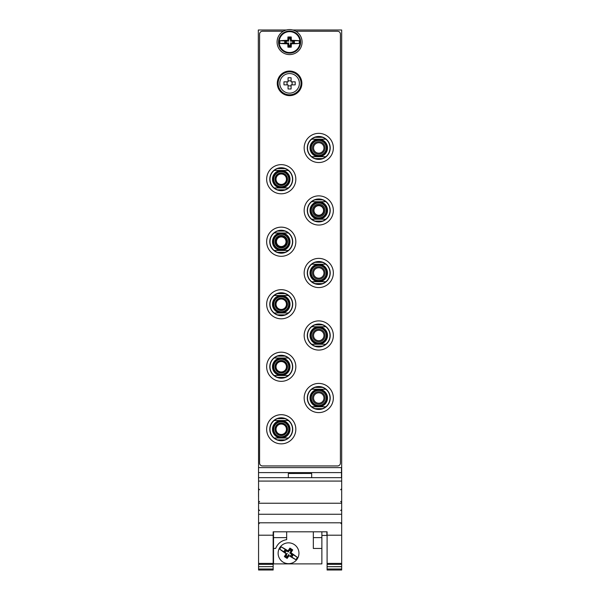 <?xml version="1.0" encoding="UTF-8"?>
<svg xmlns="http://www.w3.org/2000/svg" width="600" height="600" viewBox="0 0 600 600"><rect width="100%" height="100%" fill="white"/><g stroke="black" fill="none" stroke-linecap="round" stroke-linejoin="round"><path stroke-width="0.9" d="M276.952 439.897L285.532 439.897L276.952 439.897M285.532 418.643L276.952 418.643L285.532 418.643M314.468 158.572L323.048 158.572L314.468 158.572M323.048 137.317L314.468 137.317L323.048 137.317M276.952 189.833L285.532 189.833L276.952 189.833M285.532 168.578L276.952 168.578L285.532 168.578M314.468 221.093L323.048 221.093L314.468 221.093M323.048 199.837L314.468 199.837L323.048 199.837M276.952 252.345L285.532 252.345L276.952 252.345M285.532 231.09L276.952 231.09L285.532 231.09M314.468 283.605L323.048 283.605L314.468 283.605M323.048 262.35L314.468 262.35L323.048 262.35M276.952 314.865L285.532 314.865L276.952 314.865M285.532 293.61L276.952 293.61L285.532 293.61M314.468 346.125L323.048 346.125L314.468 346.125M323.048 324.87L314.468 324.87L323.048 324.87M276.952 377.377L285.532 377.377L276.952 377.377M285.532 356.123L276.952 356.123L285.532 356.123M314.468 408.638L323.048 408.638L314.468 408.638M323.048 387.382L314.468 387.382L323.048 387.382M286.38 30L258.322 30L258.57 500.535M258.57 568.987L273.157 568.987L273.157 570L258.57 570L258.57 477.66L341.678 477.66L341.678 30L292.785 30M301.043 83.347A11.46 11.46 0 0 0 283.853 73.418A11.46 11.46 0 0 0 283.853 93.27A11.46 11.46 0 0 0 301.043 83.347M301.875 83.347A12.293 12.293 0 0 0 283.433 72.698A12.293 12.293 0 0 0 283.433 93.998A12.293 12.293 0 0 0 301.875 83.347M283.343 31.253L262.493 31.253A2.917 2.917 0 0 0 259.575 34.17L259.575 463.028A2.917 2.917 0 0 0 262.493 465.945L337.507 465.945A2.917 2.917 0 0 0 340.425 463.028L340.425 34.17A2.917 2.917 0 0 0 337.507 31.253L295.815 31.253M291.712 31.253L287.445 31.253M295.83 429.27A14.587 14.587 0 0 0 273.952 416.632A14.587 14.587 0 0 0 273.952 441.9A14.587 14.587 0 0 0 295.83 429.27A14.587 14.587 0 0 0 267 426.143A14.587 14.587 0 0 0 279.675 443.768A14.587 14.587 0 0 0 295.83 429.27M295.83 366.75A14.587 14.587 0 0 0 273.952 354.12A14.587 14.587 0 0 0 273.952 379.388A14.587 14.587 0 0 0 295.83 366.75A14.587 14.587 0 0 0 267 363.63A14.587 14.587 0 0 0 279.675 381.255A14.587 14.587 0 0 0 295.83 366.75M295.83 241.718A14.587 14.587 0 0 0 273.952 229.087A14.587 14.587 0 0 0 273.952 254.355A14.587 14.587 0 0 0 295.83 241.718A14.587 14.587 0 0 0 267 238.597A14.587 14.587 0 0 0 279.675 256.222A14.587 14.587 0 0 0 295.83 241.718M282.847 50.835L283.928 50.835M295.237 50.835L296.317 50.835M282.382 33.713A12.503 12.503 0 0 0 282.382 50.46M296.317 33.338L295.237 33.338M283.928 33.338L282.847 33.338M296.782 50.46A12.503 12.503 0 0 0 296.782 33.713M333.345 272.978A14.587 14.587 0 0 0 311.46 260.347A14.587 14.587 0 0 0 311.46 285.615A14.587 14.587 0 0 0 333.345 272.978A14.587 14.587 0 0 0 304.507 269.85A14.587 14.587 0 0 0 317.183 287.483A14.587 14.587 0 0 0 333.345 272.978M333.345 398.01A14.587 14.587 0 0 0 311.46 385.38A14.587 14.587 0 0 0 311.46 410.64A14.587 14.587 0 0 0 333.345 398.01A14.587 14.587 0 0 0 304.507 394.882A14.587 14.587 0 0 0 317.183 412.515A14.587 14.587 0 0 0 333.345 398.01M326.88 535.44L321.877 535.44L326.88 535.44L326.88 531.81M258.57 499.665L258.57 496.755M288.33 477.66L288.33 473.445L311.67 473.445L288.33 473.49L311.67 473.445L311.67 477.66M258.57 487.298L258.57 478.987M258.532 478.987L258.532 472.612L341.468 472.612L341.468 467.61L258.532 467.61L258.532 472.612M341.468 477.66L341.468 472.612M258.57 528.457L258.57 505.83M313.335 531.81L313.335 548.467L321.877 548.467L321.877 563.888L273.532 563.888L273.532 531.81M285.548 550.207A4.275 4.275 0 0 0 284.325 552.533A4.275 4.275 0 0 1 285.548 550.207M285.495 556.252A4.275 4.275 0 0 0 287.017 557.25A4.275 4.275 0 0 1 285.495 556.252M290.895 556.822A4.275 4.275 0 0 0 292.53 554.775A4.275 4.275 0 0 1 290.895 556.822M291.585 550.268A4.275 4.275 0 0 0 290.055 549.263A4.275 4.275 0 0 1 291.585 550.268M258.532 487.298L258.532 496.755M286.665 531.81L286.665 539.632A13.755 13.755 0 0 0 286.327 539.685M273.532 548.467L275.647 548.467C277.71 543.518 281.385 540.57 286.665 539.632M321.877 531.81L321.877 548.467M258.57 503.235L341.678 503.235L341.678 477.66L258.57 477.66L341.678 477.66L341.468 473.49M258.57 522.795L341.678 522.795L341.678 503.235M258.57 535.2L273.157 535.2L273.157 531.81L327.09 531.81L327.09 535.2L341.678 535.2L341.678 522.795M327.09 535.2L327.09 563.415L341.678 563.415L341.678 535.2M341.678 563.415L341.678 564.352L327.09 564.352L327.09 563.415M327.09 564.352L327.09 566.7L341.678 566.625L341.678 564.352M327.09 566.7L327.09 568.987L341.678 568.987L341.678 566.7L327.09 566.7M341.678 568.987L341.678 570L327.09 570L327.09 568.987M341.678 570L327.09 570M273.157 570L258.57 570M273.157 568.987L273.157 566.625L258.57 566.7L273.157 566.625L273.157 564.352L258.57 564.352M258.57 563.415L273.157 563.415L273.157 564.352M273.157 563.415L273.157 535.2M294.24 544.537A10.418 10.418 0 0 1 293.243 562.553A10.418 10.418 0 0 1 278.138 552.683A10.418 10.418 0 0 1 294.24 544.537A10.418 10.418 0 0 1 293.243 562.553A10.418 10.418 0 0 1 278.138 552.683A10.418 10.418 0 0 1 294.24 544.537M279.75 549.158A9.697 9.697 0 0 1 281.25 546.855A20.018 3.135 33.2 0 1 288.03 550.838L288.27 551.993L290.153 549.112L291.683 550.118L289.8 552.99L292.68 554.873L293.317 554.737L291.817 557.04L295.822 559.665A20.018 3.135 -146.8 0 1 289.043 555.675A20.018 3.135 123.2 0 1 287.138 558.428A19.965 3.12 -146.8 0 1 284.362 556.62L285.397 556.403L287.272 553.523L286.118 553.763A20.018 3.135 -146.8 0 1 279.75 549.158L283.755 551.775L285.263 549.472L284.4 551.64L283.755 551.775M284.362 556.62A20.018 3.135 -56.8 0 1 286.118 553.763M289.043 555.675L288.803 554.52L286.92 557.4L287.138 558.428M295.822 559.665A9.697 9.697 0 0 0 297.33 557.355L293.317 554.737M289.8 552.99L290.955 552.75A20.018 3.135 33.2 0 1 297.33 557.355M291.683 550.118L292.71 549.9A20.018 3.135 123.2 0 1 290.955 552.75M290.153 549.112L289.935 548.085A19.965 3.12 33.2 0 1 292.71 549.9M281.25 546.855L285.263 549.472M288.03 550.838A20.018 3.135 -56.8 0 1 289.935 548.085M288.27 551.993L285.397 550.11M290.82 549.773A4.17 4.17 0 0 1 291.525 550.35A4.17 4.17 0 0 0 289.995 549.352A4.17 4.17 0 0 1 290.82 549.773M292.44 554.715A4.17 4.17 0 0 1 290.79 556.763A4.17 4.17 0 0 0 292.44 554.715M287.077 557.16A4.17 4.17 0 0 1 285.548 556.162A4.17 4.17 0 0 0 287.077 557.16M284.423 552.6A4.17 4.17 0 0 1 285.638 550.268A4.17 4.17 0 0 0 284.423 552.6M289.41 550.252A3.127 3.127 0 0 1 290.94 551.257M291.54 554.13A3.127 3.127 0 0 1 289.77 556.132M287.67 556.26A3.127 3.127 0 0 1 286.14 555.263M285.413 553.283A3.127 3.127 0 0 1 286.538 550.86M289.582 31.043A11.047 11.047 0 0 0 280.013 47.61A11.047 11.047 0 0 0 299.145 47.61A11.047 11.047 0 0 0 289.582 31.043M289.582 54.593A12.503 12.503 0 0 1 278.752 35.835A12.503 12.503 0 0 1 300.413 35.835A12.503 12.503 0 0 1 289.582 54.593M288.668 37.912A4.275 4.275 0 0 1 290.498 37.912M290.498 46.26A4.275 4.275 0 0 1 288.668 46.26M289.582 52.508A10.418 10.418 0 0 1 280.56 36.877A10.418 10.418 0 0 1 298.605 36.877A10.418 10.418 0 0 1 289.582 52.508A10.418 10.418 0 0 1 280.56 36.877A10.418 10.418 0 0 1 298.605 36.877A10.418 10.418 0 0 1 289.582 52.508M287.835 40.343L288.668 41.175L288.668 37.733L290.498 37.733L290.498 41.175L291.33 40.343A20.018 3.135 -0 0 1 299.183 40.71L294.397 40.71L294.397 43.463L299.183 43.463A20.018 3.135 180 0 1 291.33 43.83A20.018 3.135 90 0 1 291.24 47.182A19.965 3.12 180 0 1 287.925 47.182A20.018 3.135 -90 0 1 287.835 43.83A20.018 3.135 180 0 1 279.975 43.463A9.697 9.697 0 0 1 279.975 40.71A20.018 3.135 -0 0 1 287.835 40.343A20.018 3.135 -90 0 1 287.925 36.99A19.965 3.12 -0 0 1 291.24 36.99A20.018 3.135 90 0 1 291.33 40.343M290.498 37.733L291.24 36.99M288.668 37.733L287.925 36.99M288.668 41.175L279.975 40.71M291.33 43.83L290.498 42.998L290.498 46.44L288.668 46.44L288.668 42.998L279.975 43.463M284.767 43.463L284.767 40.71M288.668 42.998L287.835 43.83M288.668 46.44L287.925 47.182M290.498 46.44L291.24 47.182M290.498 42.998L293.933 42.998L294.397 43.463M299.183 43.463A9.697 9.697 0 0 0 299.183 40.71M290.498 41.175L293.933 41.175L294.397 40.71M289.582 46.252A4.17 4.17 0 0 1 288.668 46.155A4.17 4.17 0 0 0 290.498 46.155A4.17 4.17 0 0 1 289.582 46.252M285.517 42.998A4.17 4.17 0 0 1 285.517 41.175A4.17 4.17 0 0 0 285.517 42.998M288.668 38.017A4.17 4.17 0 0 1 290.498 38.017A4.17 4.17 0 0 0 288.668 38.017M293.647 41.175A4.17 4.17 0 0 1 293.647 42.998A4.17 4.17 0 0 0 293.647 41.175M290.498 45.075A3.127 3.127 0 0 1 288.668 45.075M286.59 42.998A3.127 3.127 0 0 1 286.59 41.175M288.668 39.098A3.127 3.127 0 0 1 290.498 39.098M292.567 41.175A3.127 3.127 0 0 1 292.567 42.998M288.067 81.832L283.957 81.832L283.957 84.863L288.067 84.863L288.067 88.972L291.09 88.972L291.09 84.863L295.207 84.863L295.207 81.832L291.09 81.832L291.09 77.722L288.067 77.722L288.067 81.832M287.048 81.832L287.048 84.863M292.118 81.832L292.118 84.863M288.067 80.812L291.09 80.812M279.788 83.347A9.795 9.795 0 0 0 294.48 91.83A9.795 9.795 0 0 0 294.48 74.865A9.795 9.795 0 0 0 279.788 83.347M288.067 85.883L291.09 85.883M286.455 179.205A5.213 5.213 0 0 0 278.64 174.69A5.213 5.213 0 0 0 278.64 183.72A5.213 5.213 0 0 0 286.455 179.205A5.213 5.213 0 0 1 278.64 183.72A5.213 5.213 0 0 1 278.64 174.69A5.213 5.213 0 0 1 286.455 179.205A5.213 5.213 0 0 1 278.64 183.72A5.213 5.213 0 0 1 278.64 174.69A5.213 5.213 0 0 1 286.455 179.205M281.243 187.958L274.17 187.958A11.25 11.25 0 0 1 274.17 170.453L288.315 170.453A11.25 11.25 0 0 1 288.315 187.958L281.243 187.958A8.752 8.752 0 0 1 272.49 179.205A8.752 8.752 0 0 1 281.243 170.453A8.752 8.752 0 0 1 289.995 179.205A8.752 8.752 0 0 1 281.243 187.958M287.498 179.205A6.255 6.255 0 0 1 278.123 184.62A6.255 6.255 0 0 1 278.123 173.79A6.255 6.255 0 0 1 287.498 179.205M273.743 179.205A7.5 7.5 0 0 0 281.243 186.705A7.5 7.5 0 0 0 288.75 179.205A7.5 7.5 0 0 0 281.243 171.705A7.5 7.5 0 0 0 273.743 179.205A7.5 7.5 0 0 0 281.243 186.705A7.5 7.5 0 0 0 288.75 179.205A7.5 7.5 0 0 0 281.243 171.705A7.5 7.5 0 0 0 273.743 179.205M272.91 179.205A8.332 8.332 0 0 1 281.243 170.873A8.332 8.332 0 0 1 289.582 179.205A8.332 8.332 0 0 1 281.243 187.538A8.332 8.332 0 0 1 272.91 179.205M288.315 187.958A11.25 11.25 0 0 1 284.94 189.833A11.25 11.25 0 0 0 288.315 187.958A11.25 11.25 0 0 1 284.94 189.833M277.545 189.833A11.25 11.25 0 0 1 274.17 187.958A11.25 11.25 0 0 0 277.545 189.833A11.25 11.25 0 0 1 274.17 187.958M274.17 170.453A11.25 11.25 0 0 1 277.545 168.578A11.25 11.25 0 0 0 274.17 170.453A11.25 11.25 0 0 1 277.545 168.578M284.94 168.578A11.25 11.25 0 0 1 288.315 170.453A11.25 11.25 0 0 0 284.94 168.578A11.25 11.25 0 0 1 288.315 170.453M325.005 147.945A6.255 6.255 0 0 1 315.63 153.36A6.255 6.255 0 0 1 315.63 142.53A6.255 6.255 0 0 1 325.005 147.945M311.25 147.945A7.5 7.5 0 0 0 318.757 155.445A7.5 7.5 0 0 0 326.257 147.945A7.5 7.5 0 0 0 318.757 140.445A7.5 7.5 0 0 0 311.25 147.945A7.5 7.5 0 0 0 318.757 155.445A7.5 7.5 0 0 0 326.257 147.945A7.5 7.5 0 0 0 318.757 140.445A7.5 7.5 0 0 0 311.25 147.945M310.418 147.945A8.332 8.332 0 0 1 318.757 139.613A8.332 8.332 0 0 1 327.09 147.945A8.332 8.332 0 0 1 318.757 156.285A8.332 8.332 0 0 1 310.418 147.945M325.83 139.192A11.25 11.25 0 0 1 325.83 156.697L311.685 156.697A11.25 11.25 0 0 1 311.685 139.192L325.83 139.192A11.25 11.25 0 0 0 322.455 137.317A11.25 11.25 0 0 1 325.83 139.192A11.25 11.25 0 0 0 322.455 137.317M325.83 156.697A11.25 11.25 0 0 1 322.455 158.572A11.25 11.25 0 0 0 325.83 156.697A11.25 11.25 0 0 1 322.455 158.572M315.06 158.572A11.25 11.25 0 0 1 311.685 156.697A11.25 11.25 0 0 0 315.06 158.572A11.25 11.25 0 0 1 311.685 156.697M311.685 139.192A11.25 11.25 0 0 1 315.06 137.317A11.25 11.25 0 0 0 311.685 139.192A11.25 11.25 0 0 1 315.06 137.317M323.962 147.945A5.213 5.213 0 0 0 316.147 143.438A5.213 5.213 0 0 0 316.147 152.46A5.213 5.213 0 0 0 323.962 147.945A5.213 5.213 0 0 1 316.147 152.46A5.213 5.213 0 0 1 316.147 143.438A5.213 5.213 0 0 1 323.962 147.945M295.83 179.205A14.587 14.587 0 0 0 267 176.078A14.587 14.587 0 0 0 279.675 193.71A14.587 14.587 0 0 0 295.83 179.205M292.71 179.205A11.46 11.46 0 0 0 275.513 169.282A11.46 11.46 0 0 0 275.513 189.127A11.46 11.46 0 0 0 292.71 179.205M304.507 144.817A14.587 14.587 0 0 0 317.183 162.45A14.587 14.587 0 0 0 333.345 147.945A14.587 14.587 0 0 0 304.507 144.817M330.218 147.945A11.46 11.46 0 0 0 307.725 144.817A11.46 11.46 0 0 0 317.175 159.3A11.46 11.46 0 0 0 330.218 147.945M292.71 241.718A11.46 11.46 0 0 0 279.668 230.37A11.46 11.46 0 0 0 270.218 244.845A11.46 11.46 0 0 0 292.71 241.718M267 301.11A14.587 14.587 0 0 0 279.675 318.735A14.587 14.587 0 0 0 295.83 304.237A14.587 14.587 0 0 0 267 301.11M292.71 304.237A11.46 11.46 0 0 0 270.218 301.11A11.46 11.46 0 0 0 279.668 315.585A11.46 11.46 0 0 0 292.71 304.237M292.71 366.75A11.46 11.46 0 0 0 270.218 363.63A11.46 11.46 0 0 0 279.668 378.105A11.46 11.46 0 0 0 292.71 366.75M292.71 429.27A11.46 11.46 0 0 0 275.513 419.34A11.46 11.46 0 0 0 275.513 439.192A11.46 11.46 0 0 0 292.71 429.27M333.345 210.465A14.587 14.587 0 0 0 304.507 207.337A14.587 14.587 0 0 0 317.183 224.962A14.587 14.587 0 0 0 333.345 210.465M330.218 210.465A11.46 11.46 0 0 0 307.725 207.337A11.46 11.46 0 0 0 317.175 221.812A11.46 11.46 0 0 0 330.218 210.465M330.218 272.978A11.46 11.46 0 0 0 313.028 263.055A11.46 11.46 0 0 0 313.028 282.907A11.46 11.46 0 0 0 330.218 272.978M333.345 335.498A14.587 14.587 0 0 0 304.507 332.37A14.587 14.587 0 0 0 317.183 349.995A14.587 14.587 0 0 0 333.345 335.498M330.218 335.498A11.46 11.46 0 0 0 313.028 325.567A11.46 11.46 0 0 0 313.028 345.42A11.46 11.46 0 0 0 330.218 335.498M330.218 398.01A11.46 11.46 0 0 0 317.175 386.655A11.46 11.46 0 0 0 307.725 401.138A11.46 11.46 0 0 0 330.218 398.01M325.485 219.218L312.022 219.218M315.06 221.093A11.25 11.25 0 0 1 311.685 219.218A11.25 11.25 0 0 0 315.06 221.093A11.25 11.25 0 0 1 311.685 201.712L325.83 201.712A11.25 11.25 0 0 1 322.455 221.093A11.25 11.25 0 0 0 325.83 219.218A11.25 11.25 0 0 1 322.455 221.093M325.005 210.465A6.255 6.255 0 0 1 315.63 215.88A6.255 6.255 0 0 1 315.63 205.05A6.255 6.255 0 0 1 325.005 210.465M311.25 210.465A7.5 7.5 0 0 0 318.757 217.965A7.5 7.5 0 0 0 326.257 210.465A7.5 7.5 0 0 0 318.757 202.958A7.5 7.5 0 0 0 311.25 210.465A7.5 7.5 0 0 0 318.757 217.965A7.5 7.5 0 0 0 326.257 210.465A7.5 7.5 0 0 0 318.757 202.958A7.5 7.5 0 0 0 311.25 210.465M310.418 210.465A8.332 8.332 0 0 1 318.757 202.125A8.332 8.332 0 0 1 327.09 210.465A8.332 8.332 0 0 1 318.757 218.798A8.332 8.332 0 0 1 310.418 210.465M311.685 201.712A11.25 11.25 0 0 1 315.06 199.837A11.25 11.25 0 0 0 311.685 201.712A11.25 11.25 0 0 1 315.06 199.837M322.455 199.837A11.25 11.25 0 0 1 325.83 201.712A11.25 11.25 0 0 0 322.455 199.837A11.25 11.25 0 0 1 325.83 201.712M323.962 210.465A5.213 5.213 0 0 0 316.147 205.95A5.213 5.213 0 0 0 316.147 214.972A5.213 5.213 0 0 0 323.962 210.465A5.213 5.213 0 0 1 316.147 214.972A5.213 5.213 0 0 1 316.147 205.95A5.213 5.213 0 0 1 323.962 210.465M323.55 210.465A4.792 4.792 0 0 1 316.358 214.612A4.792 4.792 0 0 1 316.358 206.31A4.792 4.792 0 0 1 323.55 210.465M325.83 264.225A11.25 11.25 0 0 1 325.83 281.73L311.685 281.73A11.25 11.25 0 0 1 311.685 264.225L325.83 264.225A11.25 11.25 0 0 0 322.455 262.35A11.25 11.25 0 0 1 325.83 264.225A11.25 11.25 0 0 0 322.455 262.35M325.005 272.978A6.255 6.255 0 0 1 315.63 278.392A6.255 6.255 0 0 1 315.63 267.562A6.255 6.255 0 0 1 325.005 272.978M311.25 272.978A7.5 7.5 0 0 0 318.757 280.478A7.5 7.5 0 0 0 326.257 272.978A7.5 7.5 0 0 0 318.757 265.478A7.5 7.5 0 0 0 311.25 272.978A7.5 7.5 0 0 0 318.757 280.478A7.5 7.5 0 0 0 326.257 272.978A7.5 7.5 0 0 0 318.757 265.478A7.5 7.5 0 0 0 311.25 272.978M310.418 272.978A8.332 8.332 0 0 1 318.757 264.645A8.332 8.332 0 0 1 327.09 272.978A8.332 8.332 0 0 1 318.757 281.317A8.332 8.332 0 0 1 310.418 272.978M325.83 281.73A11.25 11.25 0 0 1 322.455 283.605A11.25 11.25 0 0 0 325.83 281.73A11.25 11.25 0 0 1 322.455 283.605M315.06 283.605A11.25 11.25 0 0 1 311.685 281.73A11.25 11.25 0 0 0 315.06 283.605A11.25 11.25 0 0 1 311.685 281.73M311.685 264.225A11.25 11.25 0 0 1 315.06 262.35A11.25 11.25 0 0 0 311.685 264.225A11.25 11.25 0 0 1 315.06 262.35M323.962 272.978A5.213 5.213 0 0 0 316.147 268.47A5.213 5.213 0 0 0 316.147 277.493A5.213 5.213 0 0 0 323.962 272.978A5.213 5.213 0 0 1 316.147 277.493A5.213 5.213 0 0 1 316.147 268.47A5.213 5.213 0 0 1 323.962 272.978M315.06 346.125A11.25 11.25 0 0 1 311.685 344.25A11.25 11.25 0 0 0 315.06 346.125A11.25 11.25 0 0 1 311.685 326.745L325.83 326.745A11.25 11.25 0 0 1 325.83 344.25L312.022 344.25M312.022 326.745L311.685 326.745A11.25 11.25 0 0 1 315.06 324.87A11.25 11.25 0 0 0 311.685 326.745A11.25 11.25 0 0 1 315.06 324.87M325.005 335.498A6.255 6.255 0 0 1 315.63 340.905A6.255 6.255 0 0 1 315.63 330.082A6.255 6.255 0 0 1 325.005 335.498M311.25 335.498A7.5 7.5 0 0 0 318.757 342.998A7.5 7.5 0 0 0 326.257 335.498A7.5 7.5 0 0 0 318.757 327.99A7.5 7.5 0 0 0 311.25 335.498A7.5 7.5 0 0 0 318.757 342.998A7.5 7.5 0 0 0 326.257 335.498A7.5 7.5 0 0 0 318.757 327.99A7.5 7.5 0 0 0 311.25 335.498M310.418 335.498A8.332 8.332 0 0 1 318.757 327.157A8.332 8.332 0 0 1 327.09 335.498A8.332 8.332 0 0 1 318.757 343.83A8.332 8.332 0 0 1 310.418 335.498M325.83 344.25A11.25 11.25 0 0 1 322.455 346.125A11.25 11.25 0 0 0 325.83 344.25A11.25 11.25 0 0 1 322.455 346.125M322.455 324.87A11.25 11.25 0 0 1 325.83 326.745A11.25 11.25 0 0 0 322.455 324.87A11.25 11.25 0 0 1 325.83 326.745M323.962 335.498A5.213 5.213 0 0 0 316.147 330.983A5.213 5.213 0 0 0 316.147 340.005A5.213 5.213 0 0 0 323.962 335.498A5.213 5.213 0 0 1 316.147 340.005A5.213 5.213 0 0 1 316.147 330.983A5.213 5.213 0 0 1 323.962 335.498M325.485 406.763L312.022 406.763M315.06 408.638A11.25 11.25 0 0 1 311.685 406.763A11.25 11.25 0 0 0 315.06 408.638A11.25 11.25 0 0 1 311.685 389.257L325.485 389.257M322.455 387.382A11.25 11.25 0 0 1 325.83 389.257A11.25 11.25 0 0 0 322.455 387.382A11.25 11.25 0 0 1 322.455 408.638A11.25 11.25 0 0 0 325.83 406.763A11.25 11.25 0 0 1 322.455 408.638M312.022 389.257L311.685 389.257A11.25 11.25 0 0 1 315.06 387.382A11.25 11.25 0 0 0 311.685 389.257A11.25 11.25 0 0 1 315.06 387.382M325.005 398.01A6.255 6.255 0 0 1 315.63 403.425A6.255 6.255 0 0 1 315.63 392.595A6.255 6.255 0 0 1 325.005 398.01M311.25 398.01A7.5 7.5 0 0 0 318.757 405.51A7.5 7.5 0 0 0 326.257 398.01A7.5 7.5 0 0 0 318.757 390.51A7.5 7.5 0 0 0 311.25 398.01A7.5 7.5 0 0 0 318.757 405.51A7.5 7.5 0 0 0 326.257 398.01A7.5 7.5 0 0 0 318.757 390.51A7.5 7.5 0 0 0 311.25 398.01M310.418 398.01A8.332 8.332 0 0 1 318.757 389.678A8.332 8.332 0 0 1 327.09 398.01A8.332 8.332 0 0 1 318.757 406.342A8.332 8.332 0 0 1 310.418 398.01M323.962 398.01A5.213 5.213 0 0 0 316.147 393.502A5.213 5.213 0 0 0 316.147 402.525A5.213 5.213 0 0 0 323.962 398.01A5.213 5.213 0 0 1 316.147 402.525A5.213 5.213 0 0 1 316.147 393.502A5.213 5.213 0 0 1 323.962 398.01M286.455 241.718A5.213 5.213 0 0 0 278.64 237.21A5.213 5.213 0 0 0 278.64 246.233A5.213 5.213 0 0 0 286.455 241.718A5.213 5.213 0 0 1 278.64 246.233A5.213 5.213 0 0 1 278.64 237.21A5.213 5.213 0 0 1 286.455 241.718A5.213 5.213 0 0 1 278.64 246.233A5.213 5.213 0 0 1 278.64 237.21A5.213 5.213 0 0 1 286.455 241.718M286.035 241.718A4.792 4.792 0 0 1 278.85 245.873A4.792 4.792 0 0 1 278.85 237.57A4.792 4.792 0 0 1 286.035 241.718M281.243 250.47L274.17 250.47A11.25 11.25 0 0 1 274.17 232.965L288.315 232.965A11.25 11.25 0 0 1 288.315 250.47L281.243 250.47A8.752 8.752 0 0 1 272.49 241.718A8.752 8.752 0 0 1 281.243 232.965A8.752 8.752 0 0 1 289.995 241.718A8.752 8.752 0 0 1 281.243 250.47M287.978 250.47L288.315 250.47A11.25 11.25 0 0 1 284.94 252.345A11.25 11.25 0 0 0 288.315 250.47A11.25 11.25 0 0 1 284.94 252.345M277.545 252.345A11.25 11.25 0 0 1 274.17 250.47A11.25 11.25 0 0 0 277.545 252.345A11.25 11.25 0 0 1 274.17 250.47L274.515 250.47M287.498 241.718A6.255 6.255 0 0 1 278.123 247.132A6.255 6.255 0 0 1 278.123 236.31A6.255 6.255 0 0 1 287.498 241.718M273.743 241.718A7.5 7.5 0 0 0 281.243 249.225A7.5 7.5 0 0 0 288.75 241.718A7.5 7.5 0 0 0 281.243 234.218A7.5 7.5 0 0 0 273.743 241.718A7.5 7.5 0 0 0 281.243 249.225A7.5 7.5 0 0 0 288.75 241.718A7.5 7.5 0 0 0 281.243 234.218A7.5 7.5 0 0 0 273.743 241.718M272.91 241.718A8.332 8.332 0 0 1 281.243 233.385A8.332 8.332 0 0 1 289.582 241.718A8.332 8.332 0 0 1 281.243 250.058A8.332 8.332 0 0 1 272.91 241.718M274.17 232.965A11.25 11.25 0 0 1 277.545 231.09A11.25 11.25 0 0 0 274.17 232.965A11.25 11.25 0 0 1 277.545 231.09M284.94 231.09A11.25 11.25 0 0 1 288.315 232.965A11.25 11.25 0 0 0 284.94 231.09A11.25 11.25 0 0 1 288.315 232.965M286.455 304.237A5.213 5.213 0 0 0 278.64 299.722A5.213 5.213 0 0 0 278.64 308.745A5.213 5.213 0 0 0 286.455 304.237A5.213 5.213 0 0 1 278.64 308.745A5.213 5.213 0 0 1 278.64 299.722A5.213 5.213 0 0 1 286.455 304.237A5.213 5.213 0 0 1 278.64 308.745A5.213 5.213 0 0 1 278.64 299.722A5.213 5.213 0 0 1 286.455 304.237M287.498 304.237A6.255 6.255 0 0 1 278.123 309.653A6.255 6.255 0 0 1 278.123 298.822A6.255 6.255 0 0 1 287.498 304.237M273.743 304.237A7.5 7.5 0 0 0 281.243 311.737A7.5 7.5 0 0 0 288.75 304.237A7.5 7.5 0 0 0 281.243 296.737A7.5 7.5 0 0 0 273.743 304.237A7.5 7.5 0 0 0 281.243 311.737A7.5 7.5 0 0 0 288.75 304.237A7.5 7.5 0 0 0 281.243 296.737A7.5 7.5 0 0 0 273.743 304.237M272.91 304.237A8.332 8.332 0 0 1 281.243 295.897A8.332 8.332 0 0 1 289.582 304.237A8.332 8.332 0 0 1 281.243 312.57A8.332 8.332 0 0 1 272.91 304.237M284.94 293.61A11.25 11.25 0 0 1 288.315 295.485A11.25 11.25 0 0 0 284.94 293.61A11.25 11.25 0 0 1 288.315 312.99L274.17 312.99A11.25 11.25 0 0 1 274.17 295.485L287.978 295.485M274.515 295.485L274.17 295.485A11.25 11.25 0 0 1 277.545 293.61A11.25 11.25 0 0 0 274.17 295.485A11.25 11.25 0 0 1 277.545 293.61M288.315 312.99A11.25 11.25 0 0 1 284.94 314.865A11.25 11.25 0 0 0 288.315 312.99A11.25 11.25 0 0 1 284.94 314.865M277.545 314.865A11.25 11.25 0 0 1 274.17 312.99A11.25 11.25 0 0 0 277.545 314.865A11.25 11.25 0 0 1 274.17 312.99M286.455 366.75A5.213 5.213 0 0 0 278.64 362.243A5.213 5.213 0 0 0 278.64 371.265A5.213 5.213 0 0 0 286.455 366.75A5.213 5.213 0 0 1 278.64 371.265A5.213 5.213 0 0 1 278.64 362.243A5.213 5.213 0 0 1 286.455 366.75A5.213 5.213 0 0 1 278.64 371.265A5.213 5.213 0 0 1 278.64 362.243A5.213 5.213 0 0 1 286.455 366.75M284.94 356.123A11.25 11.25 0 0 1 288.315 357.998A11.25 11.25 0 0 0 284.94 356.123A11.25 11.25 0 0 1 288.315 375.502L274.17 375.502A11.25 11.25 0 0 1 274.17 357.998L287.978 357.998M274.515 357.998L274.17 357.998A11.25 11.25 0 0 1 277.545 356.123A11.25 11.25 0 0 0 274.17 357.998A11.25 11.25 0 0 1 277.545 356.123M287.498 366.75A6.255 6.255 0 0 1 278.123 372.165A6.255 6.255 0 0 1 278.123 361.335A6.255 6.255 0 0 1 287.498 366.75M273.743 366.75A7.5 7.5 0 0 0 281.243 374.257A7.5 7.5 0 0 0 288.75 366.75A7.5 7.5 0 0 0 281.243 359.25A7.5 7.5 0 0 0 273.743 366.75A7.5 7.5 0 0 0 281.243 374.257A7.5 7.5 0 0 0 288.75 366.75A7.5 7.5 0 0 0 281.243 359.25A7.5 7.5 0 0 0 273.743 366.75M272.91 366.75A8.332 8.332 0 0 1 281.243 358.418A8.332 8.332 0 0 1 289.582 366.75A8.332 8.332 0 0 1 281.243 375.09A8.332 8.332 0 0 1 272.91 366.75M288.315 375.502A11.25 11.25 0 0 1 284.94 377.377A11.25 11.25 0 0 0 288.315 375.502A11.25 11.25 0 0 1 284.94 377.377M277.545 377.377A11.25 11.25 0 0 1 274.17 375.502A11.25 11.25 0 0 0 277.545 377.377A11.25 11.25 0 0 1 274.17 375.502M287.978 438.022L288.315 438.022A11.25 11.25 0 0 1 284.94 439.897A11.25 11.25 0 0 0 288.315 438.022L274.17 438.022A11.25 11.25 0 0 1 277.545 418.643A11.25 11.25 0 0 0 274.17 420.518L288.315 420.518A11.25 11.25 0 0 1 284.94 439.897M277.545 439.897A11.25 11.25 0 0 1 274.17 438.022A11.25 11.25 0 0 0 277.545 439.897A11.25 11.25 0 0 1 274.17 438.022L274.515 438.022M284.94 418.643A11.25 11.25 0 0 1 288.315 420.518A11.25 11.25 0 0 0 284.94 418.643A11.25 11.25 0 0 1 288.315 420.518M286.455 429.27A5.213 5.213 0 0 0 278.64 424.755A5.213 5.213 0 0 0 278.64 433.778A5.213 5.213 0 0 0 286.455 429.27A5.213 5.213 0 0 1 278.64 433.778A5.213 5.213 0 0 1 278.64 424.755A5.213 5.213 0 0 1 286.455 429.27A5.213 5.213 0 0 1 278.64 433.778A5.213 5.213 0 0 1 278.64 424.755A5.213 5.213 0 0 1 286.455 429.27M287.498 429.27A6.255 6.255 0 0 1 278.123 434.685A6.255 6.255 0 0 1 278.123 423.855A6.255 6.255 0 0 1 287.498 429.27M273.743 429.27A7.5 7.5 0 0 0 281.243 436.77A7.5 7.5 0 0 0 288.75 429.27A7.5 7.5 0 0 0 281.243 421.77A7.5 7.5 0 0 0 273.743 429.27A7.5 7.5 0 0 0 281.243 436.77A7.5 7.5 0 0 0 288.75 429.27A7.5 7.5 0 0 0 281.243 421.77A7.5 7.5 0 0 0 273.743 429.27M272.91 429.27A8.332 8.332 0 0 1 281.243 420.93A8.332 8.332 0 0 1 289.582 429.27A8.332 8.332 0 0 1 281.243 437.603A8.332 8.332 0 0 1 272.91 429.27M258.57 481.08L341.678 481.08M258.57 514.26L341.678 514.26M286.875 179.205A5.625 5.625 0 0 0 278.43 174.33A5.625 5.625 0 0 0 278.43 184.08A5.625 5.625 0 0 0 286.875 179.205M318.757 156.697A8.752 8.752 0 0 1 310.005 147.945A8.752 8.752 0 0 1 318.757 139.192A8.752 8.752 0 0 1 327.51 147.945A8.752 8.752 0 0 1 318.757 156.697M318.757 219.218A8.752 8.752 0 0 1 310.005 210.465A8.752 8.752 0 0 1 318.757 201.712A8.752 8.752 0 0 1 327.51 210.465A8.752 8.752 0 0 1 318.757 219.218M318.757 281.73A8.752 8.752 0 0 1 310.005 272.978A8.752 8.752 0 0 1 318.757 264.225A8.752 8.752 0 0 1 327.51 272.978A8.752 8.752 0 0 1 318.757 281.73M318.757 344.25A8.752 8.752 0 0 1 310.005 335.498A8.752 8.752 0 0 1 318.757 326.745A8.752 8.752 0 0 1 327.51 335.498A8.752 8.752 0 0 1 318.757 344.25M318.757 406.763A8.752 8.752 0 0 1 310.005 398.01A8.752 8.752 0 0 1 318.757 389.257A8.752 8.752 0 0 1 327.51 398.01A8.752 8.752 0 0 1 318.757 406.763M286.875 241.718A5.625 5.625 0 0 0 278.43 236.85A5.625 5.625 0 0 0 278.43 246.593A5.625 5.625 0 0 0 286.875 241.718M286.875 304.237A5.625 5.625 0 0 0 278.43 299.362A5.625 5.625 0 0 0 278.43 309.112A5.625 5.625 0 0 0 286.875 304.237M281.243 312.99A8.752 8.752 0 0 1 272.49 304.237A8.752 8.752 0 0 1 281.243 295.485A8.752 8.752 0 0 1 289.995 304.237A8.752 8.752 0 0 1 281.243 312.99M286.875 366.75A5.625 5.625 0 0 0 278.43 361.882A5.625 5.625 0 0 0 278.43 371.625A5.625 5.625 0 0 0 286.875 366.75M281.243 375.502A8.752 8.752 0 0 1 272.49 366.75A8.752 8.752 0 0 1 281.243 357.998A8.752 8.752 0 0 1 289.995 366.75A8.752 8.752 0 0 1 281.243 375.502M274.17 420.518A11.25 11.25 0 0 1 277.545 418.643M286.875 429.27A5.625 5.625 0 0 0 278.43 424.395A5.625 5.625 0 0 0 278.43 434.138A5.625 5.625 0 0 0 286.875 429.27M281.243 438.022A8.752 8.752 0 0 1 272.49 429.27A8.752 8.752 0 0 1 281.243 420.518A8.752 8.752 0 0 1 289.995 429.27A8.752 8.752 0 0 1 281.243 438.022M273.532 537.63L286.665 537.63M313.335 537.63L321.877 537.63M340.635 523.043L341.678 524.085M340.635 510.54L341.678 509.498M259.612 510.54L258.57 509.498M259.612 523.043L258.57 524.085M259.612 489.765L258.57 488.73M259.612 501.435L258.57 502.478M340.635 501.435L341.678 502.478M340.635 489.765L341.678 488.73"/></g></svg>

